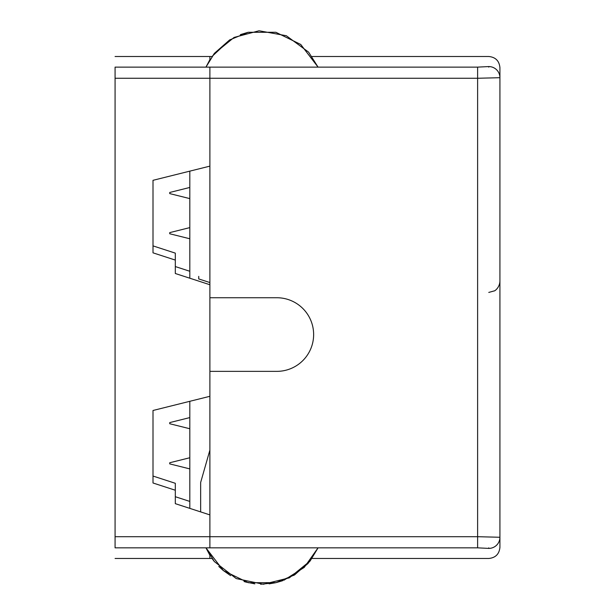 <?xml version="1.0" encoding="UTF-8"?>
<svg xmlns="http://www.w3.org/2000/svg" width="615" height="615" viewBox="0 0 615 615"><rect width="100%" height="100%" fill="white"/><g stroke="black" fill="none" stroke-linecap="round" stroke-linejoin="round"><path stroke-width="0.92" d="M209.892 514.901L175.313 503.662L175.313 490.24L153.004 482.99L153.004 410.482L209.892 396.298L209.892 284.737L175.313 273.506L175.313 260.084L153.004 252.834L153.004 180.318L209.892 166.135L209.892 67.12L477.617 67.12L477.617 547.842L488.771 548.403A11.155 11.139 0 0 0 499.926 537.264L499.926 77.705L499.926 537.264L477.617 536.703L209.892 536.703L209.892 547.842L209.892 371.36L276.827 371.36A36.808 36.808 0 0 0 313.635 334.545A36.808 36.808 0 0 0 276.827 297.737L209.892 297.737L209.892 67.12L115.074 67.12C115.074 53.59 115.074 53.59 115.074 67.12L115.074 78.259L477.617 78.259L499.926 77.705L499.926 67.65C499.257 60.885 495.536 57.164 488.771 56.495L312.005 56.495M212.006 558.474L214.374 561.58L212.006 558.474L209.892 558.474L209.892 555.291L209.892 558.474L115.074 558.474M209.892 59.678L209.892 56.495L209.892 59.678L205.948 67.12L214.082 53.751L234.092 37.423L259.046 30.773L286.306 35.716L308.615 52.152L318.063 67.12L300.789 44.511L275.912 32.295L248.206 32.272L229.587 39.967L214.466 53.274L205.948 67.12M477.617 547.842L115.074 547.842C115.074 561.38 115.074 561.38 115.074 547.842L115.074 78.259M153.004 245.885L175.313 253.134L175.313 260.084M175.313 266.556L189.812 271.269M153.004 476.048L175.313 483.298L175.313 490.24M175.313 496.712L189.812 501.425M209.892 282.554L198.737 278.933L198.737 276.366M189.812 171.139L189.812 278.211M189.812 401.303L189.812 508.374M169.732 463.318L169.732 462.749L169.732 463.887L189.812 468.899M169.732 233.193L169.732 232.616L169.732 233.762L189.812 238.766M169.732 193.033L169.732 193.602L189.812 198.607M169.732 423.158L169.732 423.735L189.812 428.74M312.005 558.474L488.771 558.474C495.536 557.805 499.257 554.084 499.926 547.319L499.926 537.264M499.926 77.705A11.155 11.139 180 0 0 488.771 66.566L477.617 67.12M115.074 536.703L209.892 536.703M488.771 547.842C488.771 561.372 488.771 561.372 488.771 547.842M488.771 67.12C488.771 53.59 488.771 53.59 488.771 67.12M230.118 39.637L212.006 56.495L115.074 56.495M200.651 511.895L200.651 482.483L209.892 450.103L200.651 482.483L200.651 511.326M205.948 547.842L214.374 561.58L236.245 578.592L263.366 584.25L289.358 577.831L310.137 560.965L318.063 547.842L309.706 561.495L294.639 574.871L276.05 582.636L248.345 582.728L223.422 570.612L205.948 547.842L209.892 555.291L205.948 547.842M218.756 566.43L223.068 570.328L230.41 575.502M244.063 581.582L254.495 583.804M269.132 583.85L275.605 582.736L283.015 580.552M293.755 575.409L308.023 563.494L318.063 547.842L304.24 567.414L283.984 580.191M218.817 566.492L223.322 570.535L230.656 575.648M245.608 582.028L254.856 583.85M260.645 584.25L275.927 582.666L282.154 580.86M318.063 67.12L300.689 44.434L275.797 32.272L248.091 32.303L240.396 34.632M169.732 462.749L189.812 457.745M169.732 232.616L189.812 227.612M169.732 192.464L189.812 187.452M169.732 422.59L189.812 417.585M488.771 292.425L494.522 290.826C493.661 291.548 499.572 288.42 499.926 281.27"/></g></svg>
